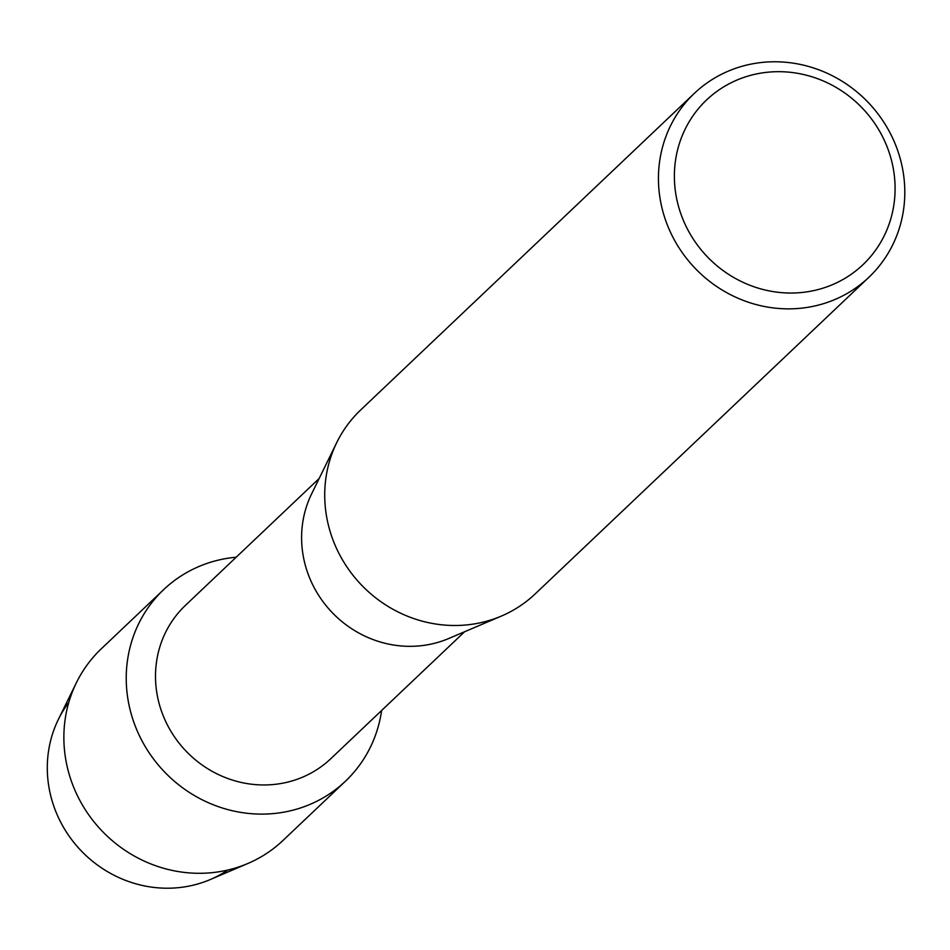 <?xml version="1.0" encoding="UTF-8"?>
<svg xmlns="http://www.w3.org/2000/svg" width="950" height="950" viewBox="0 0 950 950"><rect width="100%" height="100%" fill="white"/><g stroke="black" fill="none" stroke-linecap="round" stroke-linejoin="round"><path stroke-width="1.43" d="M227.822 870.034A117.004 110.627 -133.5 0 1 161.583 888.072A117.004 110.627 -133.5 0 1 59.909 820.658A117.004 110.627 -133.5 0 1 68.78 702.43M464.586 631.762L330.873 758.634A105.64 99.893 -133.5 0 1 258.697 784.831A105.64 99.893 -133.5 0 1 163.447 716.359A105.64 99.893 -133.5 0 1 185.44 605.364L319.164 478.491M381.615 710.493A132.05 124.854 -133.5 0 1 255.229 813.948A132.05 124.854 -133.5 0 1 126.587 687.8A132.05 124.854 -133.5 0 1 236.182 557.222A132.05 124.854 -133.5 0 0 163.661 589.629A132.05 124.854 -133.5 0 0 136.171 728.377A132.05 124.854 -133.5 0 0 255.229 813.948A132.05 124.854 -133.5 0 0 345.444 781.209A132.05 124.854 -133.5 0 0 381.615 710.493M868.882 277.281L535.171 593.916A126.766 119.866 -133.5 0 1 501.363 616.087L448.792 638.483A105.64 99.893 -133.5 0 1 404.795 646.202A105.64 99.893 -133.5 0 1 311.612 493.905L336.739 442.581A126.766 119.866 -133.5 0 1 360.656 409.984L694.367 93.349A126.766 119.866 -133.5 0 1 780.971 61.928A126.766 119.866 -133.5 0 1 895.256 144.079A126.766 119.866 -133.5 0 1 868.882 277.281A126.766 119.866 -133.5 0 1 782.266 308.702A126.766 119.866 -133.5 0 1 667.981 226.551A126.766 119.866 -133.5 0 1 694.367 93.349M501.363 616.087A126.766 119.866 -133.5 0 1 448.554 625.337A126.766 119.866 -133.5 0 1 336.739 442.581M784.154 71.82A113.561 107.374 -133.5 0 1 895.09 187.958A113.561 107.374 -133.5 0 1 785.318 292.897A113.561 107.374 -133.5 0 1 674.381 176.748A113.561 107.374 -133.5 0 1 784.154 71.82M345.444 781.209L283.064 840.394A132.05 124.854 -133.5 0 1 247.962 863.443L210.413 879.486A117.004 110.627 -133.5 0 1 161.583 888.072A117.004 110.627 -133.5 0 1 58.425 719.316L76.427 682.67A132.05 124.854 -133.5 0 1 101.282 648.814L163.661 589.629M247.962 863.443A132.05 124.854 -133.5 0 1 192.85 873.133A132.05 124.854 -133.5 0 1 76.427 682.67"/></g></svg>
